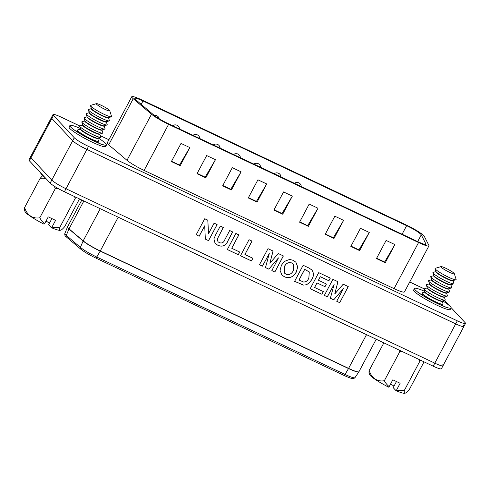 <?xml version="1.0" encoding="UTF-8"?>
<svg xmlns="http://www.w3.org/2000/svg" width="490" height="490" viewBox="0 0 490 490"><rect width="100%" height="100%" fill="white"/><g stroke="black" fill="none" stroke-linecap="round" stroke-linejoin="round"><path stroke-width="0.73" d="M321.954 294.282L310.176 288.708L318.721 272.642L330.297 278.118L328.876 280.795L320.288 276.74L318.427 280.237L326.413 284.016L324.993 286.693L317.005 282.914L314.592 287.446L323.382 291.599L321.954 294.282L310.188 288.684M284.537 276.838L281.86 274.945L280.035 270.278L281.456 265.194L284.322 261.44L289.633 259.424L293.253 260.343L295.868 262.193L297.73 266.934L296.266 272.109C293.479 277.132 289.572 278.706 284.537 276.838L281.836 274.921M251.486 260.95L240.504 255.756L249.043 239.696L252.038 241.111L244.92 254.5L252.907 258.273L251.486 260.95L240.517 255.731M215.759 234.63L220.298 226.098L223.293 227.513L217.346 238.979L217.97 241.705L219.355 242.66C222.037 243.561 223.899 242.489 224.947 239.439L229.681 230.539L232.677 231.954L228.205 240.357C226.153 245.557 222.76 247.23 218.019 245.38L215.098 243.457L213.91 238.838L215.759 234.63M79.686 125.906L61.213 117.171A12.942 1.648 28 0 0 53.024 114.562L51.413 117.582A12.942 1.648 28 0 0 51.854 118.464L72.673 140.777A12.942 1.648 28 0 0 86.895 149.444L66.003 188.736L434.808 363.157A12.942 1.648 28 0 0 442.997 365.76A12.942 1.648 -152 0 1 434.808 363.157L66.003 188.736A12.942 1.648 -152 0 1 51.781 180.075A12.942 1.648 28 0 0 66.003 188.736L64.392 191.762A12.942 1.648 -152 0 1 50.17 183.095L29.357 160.781A12.942 1.648 -152 0 1 28.916 159.899L30.521 156.88A12.942 1.648 28 0 0 30.962 157.756L51.781 180.075L30.962 157.756A12.942 1.648 -152 0 1 30.521 156.88L51.413 117.582A12.942 1.648 28 0 0 51.854 118.464L72.673 140.777A12.942 1.648 28 0 0 86.895 149.444L455.7 323.859A12.942 1.648 28 0 0 463.895 326.469A12.942 1.648 28 0 0 463.454 325.587M199.179 236.217L196.184 234.796L204.728 218.736L207.852 220.212L208.495 233.724L214.106 223.171L217.101 224.585L208.562 240.651L205.341 239.126L204.704 225.823L199.179 236.217L196.196 234.771M238.305 254.72L227.329 249.526L235.868 233.461L238.863 234.882L231.746 248.265L239.733 252.044L238.305 254.72L227.342 249.502M262.462 266.144L259.467 264.729L268.012 248.663L273.077 251.058L269.868 263.252L278.32 253.538L283.385 255.933L274.841 271.999L271.846 270.584L278.473 257.887L268.826 269.151L265.488 267.571L269.286 253.544L262.462 266.144L259.486 264.704M311.646 269.684C313.937 272.691 313.98 275.999 311.769 279.606L309.478 282.797L306.311 284.849L303.433 285.094L294.606 281.346L303.145 265.28L308.859 267.981L311.965 270.002M327.345 296.83L324.349 295.415L332.894 279.349L337.959 281.744L334.756 293.939L343.202 284.218L348.268 286.619L339.723 302.679L336.728 301.264L343.355 288.573L333.708 299.837L330.37 298.257L334.168 284.231L327.345 296.83L324.368 295.384M207.803 220.188L208.495 233.724M217.033 224.555L208.562 240.651M208.507 240.596L205.335 239.096M199.124 236.156L204.704 225.823M223.226 227.483L217.346 238.979M217.291 238.924L217.946 241.674M232.603 231.917L228.15 240.296C226.098 245.496 222.705 247.174 217.964 245.325L218.019 245.38M217.964 245.325L215.073 243.426M238.795 234.845L231.746 248.265M239.665 252.007L238.25 254.659M251.97 241.08L244.92 254.5M252.84 258.242L251.431 260.894M273.016 251.027L269.868 263.252M283.312 255.903L274.841 271.999M274.786 271.938L271.858 270.554M268.826 269.151L278.473 257.887M268.771 269.096L265.494 267.546M262.407 266.082L269.286 253.544M295.844 262.162L297.675 266.897L296.266 272.109M296.211 272.048C293.424 277.071 289.517 278.651 284.482 276.783M293.339 264.079L291.813 262.977C288.555 261.942 286.099 263.099 284.451 266.444L284.525 273.126M291.868 263.038C288.61 262.003 286.154 263.161 284.506 266.505L284.549 273.157L285.952 274.161C289.216 275.141 291.673 273.959 293.314 270.615L293.369 264.11L291.813 262.977M311.591 269.623C313.882 272.63 313.925 275.937 311.714 279.545L311.769 279.606M311.714 279.545L309.478 282.797M309.423 282.736L306.311 284.849M306.256 284.794L303.433 285.094M303.377 285.033L294.619 281.315M309.276 271.913L304.664 269.316L298.967 280.023L303.561 282.038C306.079 282.001 307.843 280.672 308.853 278.038L309.3 271.944L304.719 269.371L299.023 280.084M330.229 278.087L328.876 280.795M328.821 280.739L320.288 276.74M320.233 276.679L318.427 280.237M326.346 283.986L324.993 286.693M324.937 286.632L317.005 282.914M316.95 282.859L314.592 287.446M323.308 291.568L321.899 294.221M337.898 281.713L334.756 293.939M348.194 286.583L339.723 302.679M339.668 302.624L336.74 301.24M333.708 299.837L343.355 288.573M333.653 299.776L330.376 298.226M327.289 296.769L334.168 284.231M443.285 306.048A13.806 1.758 28 0 0 443.26 306.023A13.806 1.758 28 0 0 441.686 304.658M98.723 143.098A13.806 1.758 28 0 0 98.698 143.074A13.806 1.758 28 0 0 97.124 141.708M142.988 100.965A12.942 1.648 28 0 0 134.799 98.355A12.942 1.648 28 0 0 135.234 99.237A12.942 1.648 28 0 0 135.963 99.917L154.246 115.413A12.942 1.648 28 0 0 167.739 123.394L417.707 241.613A12.942 1.648 28 0 0 425.902 244.222A12.942 1.648 28 0 0 425.853 243.867L421.265 234.845A12.942 1.648 28 0 0 406.651 225.657L142.988 100.965L141.187 104.346M132.306 97.853A16.397 2.083 28 0 0 133.231 98.717L151.508 114.207A16.397 2.083 28 0 0 168.603 124.319L418.57 242.538A16.397 2.083 28 0 0 428.946 245.839A16.397 2.083 28 0 0 428.891 245.392L424.303 236.37A16.397 2.083 28 0 0 405.787 224.732L142.125 100.04A16.397 2.083 28 0 0 131.749 96.738A16.397 2.083 28 0 0 132.306 97.853M131.749 96.738L107.237 142.835A16.397 2.083 28 0 0 107.8 143.95A16.397 2.083 28 0 0 108.719 144.813L126.996 160.304A16.397 2.083 28 0 0 144.091 170.416L394.064 288.635A16.397 2.083 28 0 0 404.44 291.936L428.946 245.839M189.808 147.588L181.018 143.435L171.378 161.571L180.167 165.724L179.518 165.032L189.808 147.588L180.167 165.724M215.447 159.716L206.657 155.557L197.011 173.693L205.8 177.852L205.157 177.16L215.447 159.716L205.8 177.852M241.08 171.837L232.291 167.684L222.65 185.82L231.439 189.973L230.79 189.281L241.08 171.837L231.439 189.973M394.903 244.584L386.114 240.431L376.473 258.561L385.263 262.72L384.613 262.028L394.903 244.584L385.263 262.72M369.264 232.462L360.475 228.303L350.834 246.439L359.623 250.598L358.974 249.9L369.264 232.462L359.623 250.598M343.631 220.335L334.841 216.182L325.195 234.318L333.984 238.471L333.341 237.779L343.631 220.335L333.984 238.471M317.992 208.213L309.202 204.054L299.562 222.191L308.351 226.349L307.702 225.651L317.992 208.213L308.351 226.349M292.352 196.086L283.563 191.933L273.922 210.069L282.712 214.222L282.062 213.53L292.352 196.086L282.712 214.222M266.719 183.964L257.93 179.806L248.283 197.942L257.072 202.101L256.429 201.408L266.719 183.964L257.072 202.101M422.405 294.404A13.806 1.758 28 0 0 420.359 293.859M77.849 131.455A13.806 1.758 28 0 0 75.797 130.904M424.242 288.855L409.726 281.989M108.896 139.717L100.285 135.644M53.024 114.562A12.942 1.648 28 0 0 53.465 115.444L74.278 137.757A12.942 1.648 28 0 0 88.5 146.424L457.311 320.84A12.942 1.648 28 0 0 465.5 323.443A12.942 1.648 28 0 0 465.059 322.567L451.027 307.524M448.803 305.141L444.393 300.407M88.5 146.424L86.895 149.444L455.7 323.859A12.942 1.648 28 0 0 463.895 326.469L441.392 368.786A12.942 1.648 -152 0 1 433.203 366.177L64.392 191.762M248.448 197.635L256.429 201.408M274.088 209.757L282.062 213.53M299.727 221.878L307.702 225.651M325.36 234.006L333.341 237.779M350.999 246.127L358.974 249.9M376.632 258.255L384.613 262.028M222.815 185.508L230.79 189.281M197.176 173.387L205.157 177.16M171.537 161.259L179.518 165.032M442.562 364.885A12.942 1.648 -152 0 1 442.997 365.76M46.14 178.776A20.341 15.515 -70.7 0 0 40.045 178.525A20.341 3.405 -60.8 0 1 42.679 175.745M44.633 223.685A20.341 18.926 137 0 1 39.8 217.744A20.341 15.515 -70.7 0 1 24.635 207.503A20.341 3.405 -60.8 0 0 24.5 209.843A28.873 28.873 0 0 0 25.015 211.588A20.121 2.56 28 0 0 25.707 212.574A20.121 2.56 28 0 0 44.033 224.187A28.549 9.812 -64.7 0 0 44.633 223.685L48.265 216.856L55.591 220.316L51.958 227.146A28.549 9.812 115.3 0 1 51.358 227.648A20.121 2.56 28 0 0 60.233 230.312A28.873 28.873 0 0 0 60.772 230.153A20.341 3.405 119.2 0 0 64.809 226.503L79.49 198.897M51.958 227.146A20.341 18.926 137 0 0 59.89 227.244A20.341 3.405 119.2 0 0 60.772 230.153M97.645 138.254L98.508 141.004A11.907 1.513 -152 0 1 98.331 141.347A11.907 1.513 -152 0 1 90.969 138.823A11.907 1.513 -152 0 1 77.469 130.26A11.907 1.513 -152 0 1 77.653 129.917L80.421 129.09M97.737 138.076L97.608 138.321A9.751 1.237 -152 0 1 91.434 136.355A9.751 1.237 -152 0 1 80.385 129.164L80.513 128.919M79.643 126.169L80.544 129.029A9.751 1.237 28 0 0 91.599 136.042A9.751 1.237 28 0 0 97.626 138.113L100.505 137.255A11.907 1.513 -152 0 1 93.143 134.732A11.907 1.513 -152 0 1 79.643 126.169A11.907 1.513 -152 0 1 79.827 125.826L82.596 124.999M99.819 134.156L100.683 136.912A11.907 1.513 -152 0 1 100.505 137.255M99.911 133.984L99.782 134.229A9.751 1.237 -152 0 1 93.608 132.263A9.751 1.237 -152 0 1 82.559 125.073L82.688 124.828M81.824 122.071L82.724 124.938A9.751 1.237 28 0 0 93.774 131.951A9.751 1.237 28 0 0 99.801 134.021L102.68 133.164A11.907 1.513 -152 0 1 95.317 130.64A11.907 1.513 -152 0 1 81.824 122.071A11.907 1.513 -152 0 1 82.002 121.728L84.77 120.908M101.994 130.064L102.863 132.821A11.907 1.513 -152 0 1 102.68 133.164M102.085 129.893L101.957 130.138A9.751 1.237 -152 0 1 95.783 128.172A9.751 1.237 -152 0 1 84.733 120.981L84.862 120.736M83.998 117.98L84.899 120.846A9.751 1.237 28 0 0 95.948 127.859A9.751 1.237 28 0 0 101.975 129.924L104.854 129.072A11.907 1.513 -152 0 1 97.492 126.549A11.907 1.513 -152 0 1 83.998 117.98A11.907 1.513 -152 0 1 84.182 117.637L86.951 116.816M104.168 125.973L105.038 128.729A11.907 1.513 -152 0 1 104.854 129.072M104.26 125.801L104.131 126.046A9.751 1.237 -152 0 1 97.957 124.08A9.751 1.237 -152 0 1 86.908 116.89L87.042 116.645M86.173 113.888L87.073 116.755A9.751 1.237 28 0 0 98.129 123.768A9.751 1.237 28 0 0 104.156 125.832L107.028 124.981A11.907 1.513 -152 0 1 99.672 122.457A11.907 1.513 -152 0 1 86.173 113.888A11.907 1.513 -152 0 1 86.356 113.545L89.125 112.725M106.348 121.881L107.212 124.638A11.907 1.513 -152 0 1 107.028 124.981M106.44 121.71L106.306 121.955A9.751 1.237 -152 0 1 100.138 119.989A9.751 1.237 -152 0 1 89.088 112.798L89.217 112.553M90.521 105.705L91.428 108.572A9.751 1.237 28 0 0 102.477 115.585A9.751 1.237 28 0 0 108.504 117.649L111.383 116.798A11.907 1.513 -152 0 1 104.021 114.274A11.907 1.513 -152 0 1 90.521 105.705A11.907 1.513 -152 0 1 90.705 105.362L96.463 103.653A7.595 0.968 28 0 0 104.952 109.337A7.595 0.968 28 0 0 109.76 110.728A7.595 0.968 28 0 0 101.154 105.264A7.595 0.968 28 0 0 96.463 103.653M108.615 117.618L108.486 117.863A9.751 1.237 -152 0 1 102.312 115.897A9.751 1.237 -152 0 1 91.263 108.707L91.391 108.462M109.76 110.728L111.567 116.455A11.907 1.513 -152 0 1 111.383 116.798M88.347 109.797L89.247 112.663A9.751 1.237 28 0 0 100.303 119.676A9.751 1.237 28 0 0 106.33 121.74L109.209 120.889A11.907 1.513 -152 0 1 101.847 118.366A11.907 1.513 -152 0 1 88.347 109.797A11.907 1.513 -152 0 1 88.531 109.454L91.299 108.633M108.523 117.79L109.386 120.546A11.907 1.513 -152 0 1 109.209 120.889M51.903 218.577L48.633 224.726L51.358 227.648M46.035 221.045A9.751 1.237 -152 0 1 49.435 223.22M59.89 227.244L75.301 198.266A20.341 18.926 137 0 0 74.217 196.41M57.998 188.436A20.341 18.926 137 0 0 55.211 188.766A20.341 15.515 -70.7 0 0 54.237 186.169M39.8 217.744L55.211 188.766M24.635 207.503L40.045 178.525M76.115 197.305A20.341 3.405 119.2 0 0 75.301 198.266M389.195 386.635A20.341 18.926 137 0 1 384.362 380.699A20.341 15.515 -70.7 0 1 369.197 370.452A20.341 3.405 -60.8 0 0 369.062 372.792A28.873 28.873 0 0 0 369.576 374.538A20.121 2.56 28 0 0 370.262 375.524A20.121 2.56 28 0 0 388.595 387.137A28.549 9.812 -64.7 0 0 389.195 386.635L392.821 379.805L400.146 383.266L396.52 390.095A28.549 9.812 115.3 0 1 395.92 390.597A20.121 2.56 28 0 0 404.795 393.262A28.873 28.873 0 0 0 405.334 393.109A20.341 3.405 119.2 0 0 409.371 389.452L424.052 361.853M396.52 390.095A20.341 18.926 137 0 0 404.452 390.199A20.341 3.405 119.2 0 0 405.334 393.109M442.207 301.203L443.07 303.953A11.907 1.513 -152 0 1 442.887 304.296A11.907 1.513 -152 0 1 435.53 301.773A11.907 1.513 -152 0 1 422.031 293.21A11.907 1.513 -152 0 1 422.215 292.867L424.983 292.046M442.299 301.025L442.164 301.27A9.751 1.237 -152 0 1 435.996 299.304A9.751 1.237 -152 0 1 424.946 292.114L425.075 291.868M424.205 289.118L425.106 291.979A9.751 1.237 28 0 0 436.161 298.992A9.751 1.237 28 0 0 442.188 301.062L445.067 300.205A11.907 1.513 -152 0 1 437.705 297.681A11.907 1.513 -152 0 1 424.205 289.118A11.907 1.513 -152 0 1 424.389 288.775L427.158 287.955M444.381 297.112L445.245 299.862A11.907 1.513 -152 0 1 445.067 300.205M444.473 296.934L444.344 297.179A9.751 1.237 -152 0 1 438.17 295.213A9.751 1.237 -152 0 1 427.121 288.022L427.249 287.777M426.38 285.027L427.28 287.887A9.751 1.237 28 0 0 438.336 294.9A9.751 1.237 28 0 0 444.363 296.971L447.241 296.113A11.907 1.513 -152 0 1 439.879 293.59A11.907 1.513 -152 0 1 426.38 285.027A11.907 1.513 -152 0 1 426.563 284.684L429.332 283.857M446.555 293.014L447.425 295.77A11.907 1.513 -152 0 1 447.241 296.113M446.647 292.842L446.519 293.087A9.751 1.237 -152 0 1 440.345 291.121A9.751 1.237 -152 0 1 429.295 283.93L429.424 283.686M428.56 280.929L429.461 283.796A9.751 1.237 28 0 0 440.51 290.809A9.751 1.237 28 0 0 446.537 292.879L449.416 292.022A11.907 1.513 -152 0 1 442.054 289.498A11.907 1.513 -152 0 1 428.56 280.929A11.907 1.513 -152 0 1 428.738 280.592L431.506 279.766M448.73 288.922L449.6 291.679A11.907 1.513 -152 0 1 449.416 292.022M448.822 288.751L448.693 288.996A9.751 1.237 -152 0 1 442.519 287.03A9.751 1.237 -152 0 1 431.47 279.839L431.598 279.594M430.735 276.838L431.635 279.704A9.751 1.237 28 0 0 442.684 286.717A9.751 1.237 28 0 0 448.711 288.782L451.59 287.93A11.907 1.513 -152 0 1 444.228 285.407A11.907 1.513 -152 0 1 430.735 276.838A11.907 1.513 -152 0 1 430.918 276.495L433.687 275.674M450.904 284.831L451.774 287.587A11.907 1.513 -152 0 1 451.59 287.93M450.996 284.659L450.867 284.904A9.751 1.237 -152 0 1 444.693 282.938A9.751 1.237 -152 0 1 433.644 275.748L433.779 275.503M435.083 268.655L435.984 271.521A9.751 1.237 28 0 0 447.039 278.534A9.751 1.237 28 0 0 453.066 280.599L455.945 279.747A11.907 1.513 -152 0 1 448.583 277.224A11.907 1.513 -152 0 1 435.083 268.655A11.907 1.513 -152 0 1 435.267 268.312L441.018 266.609A7.595 0.968 28 0 0 449.514 272.287A7.595 0.968 28 0 0 454.322 273.677A7.595 0.968 28 0 0 445.716 268.214A7.595 0.968 28 0 0 441.018 266.609M453.177 280.568L453.042 280.813A9.751 1.237 -152 0 1 446.874 278.847A9.751 1.237 -152 0 1 435.824 271.656L435.953 271.411M454.322 273.677L456.123 279.404A11.907 1.513 -152 0 1 455.945 279.747M432.909 272.746L433.809 275.613A9.751 1.237 28 0 0 444.865 282.626A9.751 1.237 28 0 0 450.892 284.69L453.765 283.839A11.907 1.513 -152 0 1 446.408 281.315A11.907 1.513 -152 0 1 432.909 272.746A11.907 1.513 -152 0 1 433.093 272.403L435.861 271.582M453.085 280.739L453.948 283.496A11.907 1.513 -152 0 1 453.765 283.839M396.465 381.526L393.194 387.676L395.92 390.597M390.597 383.995A9.751 1.237 -152 0 1 393.997 386.169M404.452 390.199L419.857 361.216A20.341 18.926 137 0 0 418.779 359.36M401.996 351.422A20.341 18.926 137 0 0 399.773 351.716A20.341 15.515 -70.7 0 0 399.221 350.111M384.362 380.699L399.773 351.716M369.197 370.452L383.872 342.853M420.677 360.254A20.341 3.405 119.2 0 0 419.857 361.216M98.153 137.953A20.709 2.634 -152 0 1 105.767 143.576A20.709 2.634 -152 0 1 106.471 144.985A20.709 2.634 -152 0 1 90.191 139.264A20.709 2.634 -152 0 1 70.609 126.947A20.709 2.634 -152 0 1 69.905 125.538A20.709 2.634 -152 0 1 80.385 128.503M106.471 144.985L105.669 146.492A20.709 2.634 -152 0 1 89.382 140.771A20.709 2.634 -152 0 1 69.8 128.46A20.709 2.634 -152 0 1 69.096 127.051L69.905 125.538M45.086 177.643A24.157 3.075 -152 0 1 41.558 174.679A24.157 3.075 -152 0 1 40.799 173.65L41.001 173.264M442.715 300.903A20.709 2.634 -152 0 1 450.328 306.526A20.709 2.634 -152 0 1 451.033 307.934A20.709 2.634 -152 0 1 434.746 302.214A20.709 2.634 -152 0 1 415.165 289.896A20.709 2.634 -152 0 1 414.46 288.488A20.709 2.634 -152 0 1 424.94 291.452M451.033 307.934L450.23 309.447A20.709 2.634 -152 0 1 433.944 303.72A20.709 2.634 -152 0 1 414.362 291.409A20.709 2.634 -152 0 1 413.658 290L414.46 288.488M457.311 320.84L433.203 366.177M53.465 115.444L29.357 160.781M74.278 137.757L50.17 183.095M133.231 98.717L108.719 144.813M406.651 225.657L402.094 234.226M151.508 114.207L126.996 160.304M168.603 124.319L144.091 170.416M418.57 242.538L394.064 288.635M421.265 234.845L417.676 241.601M425.853 243.867L425.577 244.381M81.848 200.012L67.559 226.882A16.397 2.083 28 0 0 68.116 227.997A16.397 2.083 28 0 0 69.041 228.861L83.87 200.974M80.734 249.128L66.591 237.142A1.727 1.476 130.3 0 1 66.266 235.378L68.968 229.014A16.384 2.083 -152 0 1 68.049 228.15A16.384 2.083 -152 0 1 67.479 227.06L64.839 233.51A15.686 1.997 28 0 0 66.266 235.378L80.409 247.364A15.686 1.997 28 0 0 96.763 257.042L345.07 374.47L348.5 368.535L100.193 251.107L96.763 257.042A1.727 0.594 -64.7 0 1 95.672 257.991C89.125 254.812 84.139 251.854 80.734 249.128A1.727 1.476 -49.7 0 1 80.409 247.364L83.11 241L68.968 229.014A1.727 1.476 -49.7 0 1 69.041 228.861L83.184 240.847L100.26 208.722M118.213 217.217L100.272 250.96A1.727 0.594 -64.7 0 1 100.193 251.107A16.384 2.083 -152 0 1 83.11 241A1.727 1.476 -49.7 0 1 83.184 240.847A16.397 2.083 28 0 0 100.272 250.96L348.586 368.388L366.526 334.646M343.919 375.371A1.727 0.594 -64.7 0 0 343.986 375.42A1.727 0.594 -64.7 0 0 345.07 374.47A15.686 1.997 28 0 0 354.987 377.655L358.858 371.861A16.384 2.083 -152 0 1 348.5 368.535A1.727 0.594 115.3 0 0 348.586 368.388A16.397 2.083 28 0 0 358.962 371.69L376.222 339.233M95.611 257.942A1.727 0.594 -64.7 0 0 95.672 257.991L343.986 375.42C350.528 378.427 352.347 378.629 352.99 378.586C353.21 378.862 353.872 378.55 354.987 377.655M179.548 128.98A4.312 4.312 0 0 0 172.676 125.734M159.189 118.813A4.312 4.312 0 0 0 154.185 115.364M199.84 138.578A4.312 4.312 0 0 0 192.968 135.326M220.126 148.176A4.312 4.312 0 0 0 213.26 144.924M240.418 157.768A4.312 4.312 0 0 0 233.546 154.522M260.711 167.366A4.312 4.312 0 0 0 253.838 164.113M280.997 176.957A4.312 4.312 0 0 0 274.124 173.711M301.289 186.555A4.312 4.312 0 0 0 294.417 183.309M463.895 326.469L465.5 323.443M66.591 237.142C65.121 236.29 64.539 235.078 64.839 233.51M96.12 142.002L98.331 141.347M78.161 132.459L77.469 130.26M440.675 304.952L442.887 304.296M422.723 295.409L422.031 293.21M103.145 144.538L103.157 144.544C102.539 146.057 71.963 130.009 72.153 128.074L72.128 128.049M447.707 307.493L447.713 307.493C447.101 309.006 416.524 292.959 416.714 291.023L416.69 290.999"/></g></svg>
